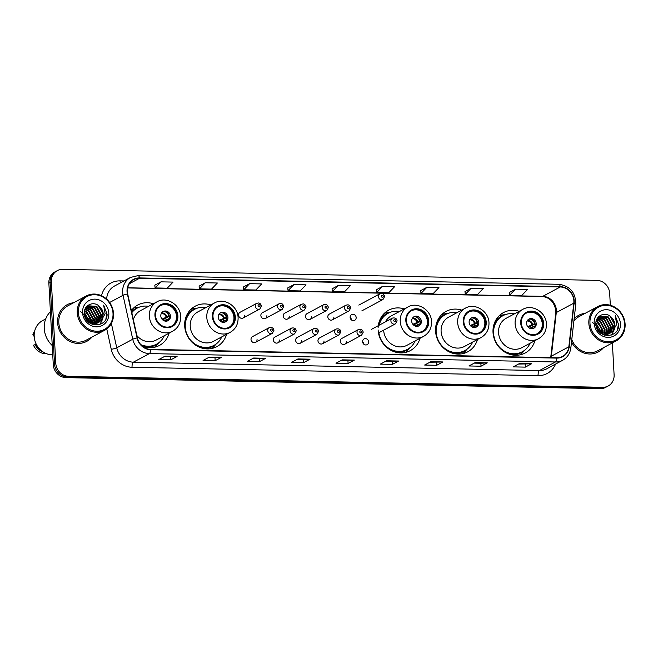 <?xml version="1.0" encoding="UTF-8"?>
<svg xmlns="http://www.w3.org/2000/svg" width="658" height="658" viewBox="0 0 658 658"><rect width="100%" height="100%" fill="white"/><g stroke="black" fill="none" stroke-linecap="round" stroke-linejoin="round"><path stroke-width="0.99" d="M519.162 311.3A22.931 20.916 61.8 0 0 503.526 312.566A22.931 20.916 61.8 0 0 493.015 332.339A22.931 20.916 61.8 0 0 525.207 352.984A22.931 20.916 61.8 0 0 534.913 340.663M461.719 310.115A22.931 20.916 61.8 0 0 446.083 311.382A22.931 20.916 61.8 0 0 435.571 331.147A22.931 20.916 61.8 0 0 467.764 351.8A22.931 20.916 61.8 0 0 477.469 339.47M378.128 329.962A22.931 20.916 61.8 0 0 410.321 350.615A22.931 20.916 61.8 0 0 420.026 338.286M210.831 304.934A22.931 20.916 61.8 0 0 195.204 306.2A22.931 20.916 61.8 0 0 184.692 325.965A22.931 20.916 61.8 0 0 216.885 346.618A22.931 20.916 61.8 0 0 226.591 334.289M142.441 346.207A22.931 20.916 61.8 0 0 159.442 345.434A22.931 20.916 61.8 0 0 169.147 333.104M255.567 342.341L272.289 333.367A3.249 2.961 -118.2 0 1 267.732 330.448A3.249 2.961 -118.2 0 1 269.221 327.651L252.499 336.625A3.249 2.961 61.8 0 0 251.011 339.421A3.249 2.961 61.8 0 0 255.567 342.341A3.249 2.961 61.8 0 0 257.048 339.544M277.882 342.802L294.603 333.828A3.249 2.961 -118.2 0 1 290.046 330.908A3.249 2.961 -118.2 0 1 291.535 328.112L274.814 337.085A3.249 2.961 61.8 0 0 273.325 339.882A3.249 2.961 61.8 0 0 277.882 342.802A3.249 2.961 61.8 0 0 279.37 340.005M300.196 343.262L316.926 334.289A3.249 2.961 -118.2 0 1 312.369 331.369A3.249 2.961 -118.2 0 1 313.85 328.572L297.128 337.546A3.249 2.961 61.8 0 0 295.639 340.342A3.249 2.961 61.8 0 0 300.196 343.262A3.249 2.961 61.8 0 0 301.685 340.466M322.519 343.723L339.24 334.749A3.249 2.961 -118.2 0 1 334.683 331.829A3.249 2.961 -118.2 0 1 336.172 329.033L319.443 338.006A3.249 2.961 61.8 0 0 317.962 340.803A3.249 2.961 61.8 0 0 322.519 343.723A3.249 2.961 61.8 0 0 323.999 340.926M344.833 344.183L361.555 335.21A3.249 2.961 -118.2 0 1 356.998 332.29A3.249 2.961 -118.2 0 1 358.487 329.494L341.765 338.467A3.249 2.961 61.8 0 0 340.276 341.263A3.249 2.961 61.8 0 0 344.833 344.183A3.249 2.961 61.8 0 0 346.322 341.387M362.591 341.724A3.249 2.961 61.8 0 0 367.148 344.644A3.249 2.961 61.8 0 0 368.636 341.847A3.249 2.961 61.8 0 0 364.08 338.928A3.249 2.961 61.8 0 0 362.591 341.724M265.421 318.464L282.142 309.49A3.249 2.961 -118.2 0 1 277.586 306.57A3.249 2.961 -118.2 0 1 279.074 303.774L262.353 312.747A3.249 2.961 61.8 0 0 260.864 315.544A3.249 2.961 61.8 0 0 265.421 318.464A3.249 2.961 61.8 0 0 266.901 315.667M287.735 318.924L304.457 309.951A3.249 2.961 -118.2 0 1 299.9 307.031A3.249 2.961 -118.2 0 1 301.389 304.235L284.667 313.208A3.249 2.961 61.8 0 0 283.179 316.005A3.249 2.961 61.8 0 0 287.735 318.924A3.249 2.961 61.8 0 0 289.224 316.128M310.05 319.385L326.771 310.411A3.249 2.961 -118.2 0 1 322.223 307.492A3.249 2.961 -118.2 0 1 323.703 304.695L306.982 313.669A3.249 2.961 61.8 0 0 305.493 316.465A3.249 2.961 61.8 0 0 310.05 319.385A3.249 2.961 61.8 0 0 311.538 316.588M332.364 319.846L349.094 310.872A3.249 2.961 -118.2 0 1 344.537 307.952A3.249 2.961 -118.2 0 1 346.026 305.156L329.296 314.129A3.249 2.961 61.8 0 0 327.816 316.926A3.249 2.961 61.8 0 0 332.364 319.846A3.249 2.961 61.8 0 0 333.853 317.049M243.098 318.003L259.828 309.03A3.249 2.961 -118.2 0 1 255.271 306.11A3.249 2.961 -118.2 0 1 256.76 303.313L240.03 312.287A3.249 2.961 61.8 0 0 238.541 315.083A3.249 2.961 61.8 0 0 243.098 318.003A3.249 2.961 61.8 0 0 244.587 315.207M350.13 317.386A3.249 2.961 61.8 0 0 354.687 320.306A3.249 2.961 61.8 0 0 356.167 317.51A3.249 2.961 61.8 0 0 351.619 314.59A3.249 2.961 61.8 0 0 350.13 317.386M404.275 308.931A22.931 20.916 61.8 0 0 388.639 310.198A22.931 20.916 61.8 0 0 378.111 327.774M153.388 303.749A22.931 20.916 61.8 0 0 137.761 305.016A22.931 20.916 61.8 0 0 131.361 310.56M350.13 317.452A3.249 2.961 -118.2 0 1 351.479 319.961M362.599 341.79A3.249 2.961 -118.2 0 1 363.94 344.299M351.438 319.928A6.925 6.317 61.8 0 0 350.138 317.501M363.907 344.266A6.925 6.317 61.8 0 0 362.599 341.839M610.336 305.271L609.686 293.353A12.979 11.844 61.8 0 0 596.913 280.374L62.765 269.336A12.979 11.844 61.8 0 0 57.312 270.627L54.811 271.976A12.979 11.844 61.8 0 0 48.865 283.162L53.282 364.647A12.979 11.844 61.8 0 0 66.055 377.626L600.203 388.664A12.979 11.844 61.8 0 0 605.656 387.373L606.906 386.698A12.979 11.844 61.8 0 1 601.453 387.99A12.979 11.844 61.8 0 0 606.906 386.698L608.156 386.024A12.979 11.844 61.8 0 0 614.103 374.838L612.368 342.917M57.312 270.627A12.979 11.844 61.8 0 0 51.365 281.821L55.782 363.306L54.532 363.981A12.979 11.844 61.8 0 0 67.305 376.96L601.453 387.99L67.305 376.96A12.979 11.844 61.8 0 1 54.532 363.981L50.115 282.488L54.532 363.981L53.282 364.647M56.062 271.302A12.979 11.844 61.8 0 0 50.115 282.488A12.979 11.844 61.8 0 1 56.062 271.302M57.6 322.642A20.768 18.942 61.8 0 0 86.757 341.346A20.768 18.942 61.8 0 0 91.956 337.085A20.768 18.942 61.8 0 1 86.757 341.346A20.768 18.942 61.8 0 1 57.6 322.642A20.768 18.942 61.8 0 1 67.116 304.744A20.768 18.942 61.8 0 0 57.6 322.642M571.514 341.946A20.768 18.942 61.8 0 0 598.352 351.915A20.768 18.942 61.8 0 0 603.542 347.654A20.768 18.942 61.8 0 1 598.352 351.915A20.768 18.942 61.8 0 1 571.514 341.946M127.372 291.584A13.843 12.634 -118.2 0 1 133.714 279.65A13.843 12.634 -118.2 0 1 139.521 278.268L560.238 286.962A13.843 12.634 -118.2 0 1 573.792 303.165L568.841 346.815A13.843 12.634 -118.2 0 1 562.557 356.389A13.843 12.634 -118.2 0 1 556.75 357.771L150.698 349.382A13.843 12.634 -118.2 0 1 137.399 337.899L127.693 293.953A13.843 12.634 -118.2 0 1 127.372 291.584M127.043 291.584A14.196 12.946 61.8 0 0 127.381 294.003L137.078 337.949A14.196 12.946 61.8 0 0 150.715 349.727L556.767 358.108A14.196 12.946 61.8 0 0 569.162 346.881L574.113 303.231A14.196 12.946 61.8 0 0 560.221 286.625L139.504 277.931A14.196 12.946 61.8 0 0 127.043 291.584M89.447 318.414A17.305 15.784 -118.2 0 1 90.681 322.807M601.042 328.984A17.305 15.784 -118.2 0 1 602.276 333.376M515.469 289.166L509.621 295.261L521.712 295.508L527.56 289.413L515.469 289.166L509.284 292.522M471.161 288.245L465.313 294.348L477.395 294.595L483.243 288.5L471.161 288.245L464.976 291.601M420.659 290.655L426.853 287.332L421.005 293.427L420.659 290.655M382.537 286.419L376.689 292.514L388.779 292.761L394.619 286.666L382.537 286.419L376.351 289.775M160.98 281.846L155.132 287.941L167.222 288.188L173.07 282.093L160.98 281.846L154.794 285.202M205.296 282.759L199.448 288.854L211.531 289.101L217.379 283.006L205.296 282.759L199.111 286.115M243.419 286.995L249.604 283.672L243.756 289.767L243.419 286.995M293.912 284.585L288.072 290.68L300.155 290.935L306.003 284.84L293.912 284.585L287.727 287.941M338.228 285.506L332.38 291.601L344.463 291.848L350.311 285.753L338.228 285.506L332.043 288.862M73.54 302.77A20.768 18.942 61.8 0 0 67.116 304.744A20.768 18.942 61.8 0 1 73.54 302.77M585.135 313.34A20.768 18.942 61.8 0 0 578.711 315.314A20.768 18.942 61.8 0 0 574.138 318.859A20.768 18.942 61.8 0 1 578.711 315.314L578.711 315.314A20.768 18.942 61.8 0 1 585.135 313.34M55.782 363.306A12.979 11.844 61.8 0 0 68.555 376.286L602.703 387.323A12.979 11.844 61.8 0 0 608.156 386.024M442.957 361.941L436.706 365.297L424.624 365.042L430.875 361.694L442.957 361.941A3.463 1.258 -88.8 0 1 442.744 362.007L430.751 361.76M487.274 362.854L481.023 366.21L468.932 365.963L475.191 362.607L487.274 362.854A3.463 1.258 -88.8 0 1 487.052 362.92L475.06 362.673M531.582 363.767L525.331 367.123L513.248 366.876L519.499 363.52L531.582 363.767A3.463 1.258 -88.8 0 1 531.36 363.833L519.376 363.586M310.025 359.194L303.774 362.55L291.691 362.303L297.942 358.947L310.025 359.194A3.463 1.258 -88.8 0 1 309.811 359.26L297.819 359.013M265.717 358.281L259.466 361.637L247.383 361.382L253.634 358.026L265.717 358.281A3.463 1.258 -88.8 0 1 265.495 358.347L253.511 358.1M221.409 357.368L215.158 360.716L203.067 360.469L209.318 357.113L221.409 357.368A3.463 1.258 -88.8 0 1 221.187 357.426L209.195 357.179M177.092 356.447L170.841 359.803L158.759 359.556L165.01 356.2L177.092 356.447A3.463 1.258 -88.8 0 1 176.879 356.513L164.887 356.266M398.649 361.028L392.398 364.376L380.316 364.129L386.567 360.773L398.649 361.028A3.463 1.258 -88.8 0 1 398.427 361.094L386.443 360.839M354.341 360.107L348.09 363.463L335.999 363.216L342.25 359.86L354.341 360.107A3.463 1.258 -88.8 0 1 354.119 360.173L342.127 359.926M421.005 293.427L433.087 293.682L438.935 287.587L426.853 287.332M243.756 289.767L255.839 290.014L261.687 283.919L249.604 283.672M348.09 363.463L347.926 360.518M341.28 360.387L354.119 360.173M392.398 364.376L392.242 361.439M385.588 361.3L398.427 361.094M170.841 359.803L170.685 356.858M164.031 356.718L176.879 356.513M215.158 360.716L214.993 357.771M208.347 357.639L221.187 357.426M259.466 361.637L259.301 358.692M252.656 358.552L265.495 358.347M303.774 362.55L303.618 359.605M296.972 359.465L309.811 359.26M525.331 367.123L525.174 364.178M518.52 364.047L531.36 363.833M481.023 366.21L480.858 363.265L487.052 362.92M436.706 365.297L436.55 362.352M429.904 362.213L442.744 362.007M332.38 291.601L332.035 288.821M288.072 290.68L287.727 287.908M199.448 288.854L199.103 286.082M155.132 287.941L154.794 285.161M376.689 292.514L376.351 289.742M465.313 294.348L464.967 291.568M509.621 295.261L509.284 292.489M480.891 363.265L474.212 363.126M113.012 313.34A18.605 16.968 61.8 0 0 94.703 294.735A18.605 16.968 61.8 0 0 78.376 312.624A18.605 16.968 61.8 0 0 96.685 331.229A18.605 16.968 61.8 0 0 113.012 313.34M113.505 313.521A19.469 17.758 61.8 0 0 86.173 295.993A19.469 17.758 61.8 0 0 77.257 312.772A19.469 17.758 61.8 0 0 104.589 330.308A19.469 17.758 61.8 0 0 113.505 313.521M86.173 295.993L67.733 305.888A19.469 17.758 61.8 0 0 58.809 322.675A19.469 17.758 61.8 0 0 86.14 340.202L104.589 330.308M50.411 311.686A23.367 21.311 61.8 0 0 44.242 328.465A23.367 21.311 61.8 0 0 52.245 345.532M45.715 318.924L42.614 320.594A18.391 16.771 61.8 0 0 34.183 336.444A18.391 16.771 61.8 0 0 52.747 354.843M84.323 312.418L89.562 321.343L89.546 322.247M84.586 310.617L86.881 311.703L91.552 320.281L91.24 323.02M84.495 311.02L86.379 311.966L91.051 320.545L90.837 322.872M85.112 309.227L88.863 310.634L93.535 319.212L92.729 323.415M84.964 309.548L88.369 310.897L93.041 319.484L92.367 323.341M85.787 308.1L90.845 309.573L95.517 318.151L94.086 323.555M85.606 308.363L90.352 309.836L95.023 318.414L93.757 323.539M86.568 307.171L92.836 308.503L97.507 317.082L95.336 323.514M86.362 307.385L92.334 308.767L97.006 317.353L95.032 323.539M87.44 306.406L94.818 307.442L99.49 316.021L96.512 323.317M87.21 306.579L94.324 307.705L98.996 316.284L96.224 323.374M84.627 310.453L88.394 305.797L96.8 306.373L101.472 314.952L97.606 322.971M96.652 323.571L92.901 324.616M88.147 305.937L96.307 306.644L100.978 315.223L97.335 323.07M85.162 317.436L89.587 322.272L98.634 322.502L101.472 320.084L103.24 314.006C103.026 311.111 101.85 308.676 99.703 306.694C101.776 308.783 102.862 311.267 102.961 314.154L98.379 322.634M99.703 306.694C93.938 300.328 83.615 305.098 84.306 313.364C84.306 328.038 107.32 328.786 107.098 314.211L103.651 305.139L105.124 313.751L101.472 320.084M82.563 312.714A14.106 12.872 61.8 0 0 96.446 326.82A14.106 12.872 61.8 0 0 108.825 313.257A14.106 12.872 61.8 0 0 94.941 299.143A14.106 12.872 61.8 0 0 82.563 312.714M36.256 344.208L35.919 344.389A12.979 11.844 61.8 0 0 40.006 349.414M35.919 344.389L33.476 345.211A13.843 12.634 61.8 0 0 46.619 353.724M35.038 344.373A13.843 12.634 61.8 0 0 43.576 352.236M84.487 315.116L87.045 319.311L88.534 318.513L80.482 311.604M34.611 331.344A13.843 12.634 61.8 0 0 32.9 334.601L34.216 333.894M34.413 336.896L32.9 334.601M103.651 305.139L106.851 313.611L105.93 318.842M85.318 311.366L90.245 318.11M98.33 305.518L102.944 313.776M102.845 318.752L99.958 324.427M86.881 312.311L90.491 317.978M155.543 315.437A11.679 10.66 61.8 0 0 171.944 325.957A11.679 10.66 61.8 0 0 177.29 315.889A11.679 10.66 61.8 0 0 160.897 305.37A11.679 10.66 61.8 0 0 155.543 315.437M171.549 326.154A11.679 10.66 61.8 0 0 176.508 316.309A11.679 10.66 61.8 0 0 160.511 305.583M148.56 306.34A20.464 18.671 61.8 0 0 137.201 308.109L136.42 308.528A20.464 18.671 61.8 0 0 131.732 312.229M137.201 308.109A20.464 18.671 61.8 0 0 131.814 312.64M136.872 335.522A16.656 15.192 61.8 0 0 156.16 340.071L172.733 331.18A16.656 15.192 -118.2 0 1 149.35 316.177A16.656 15.192 -118.2 0 1 156.982 301.825L140.409 310.708A16.656 15.192 61.8 0 0 133.368 319.656M140.828 344.644A20.464 18.671 61.8 0 0 156.555 344.183A20.464 18.671 61.8 0 0 164.311 335.695M141.931 345.763A20.464 18.671 61.8 0 0 155.773 344.603L156.555 344.183M160.799 315.98A5.19 4.738 61.8 0 0 168.094 320.66A5.19 4.738 61.8 0 0 170.471 316.185A5.19 4.738 61.8 0 0 163.184 311.505A5.19 4.738 61.8 0 0 160.799 315.98M167.519 320.915A5.19 4.738 61.8 0 0 169.377 316.769A5.19 4.738 61.8 0 0 162.658 311.843M158.792 342.744L156.859 344.948A22.504 20.521 -118.2 0 1 154.433 347.276M133.451 308.166A22.504 20.521 -118.2 0 1 136.732 307.434L139.636 307.039M169.336 316.317L162.691 319.878M164.829 311.621A6.062 5.527 -118.2 0 1 168.884 316.095L169.295 316.103M161.975 319.114L168.884 316.095M168.909 319.22A6.062 5.527 -118.2 0 0 169.024 318.645L169.139 318.645M169.024 318.645L163.916 320.693M624.606 323.909A18.605 16.968 61.8 0 0 606.298 305.304A18.605 16.968 61.8 0 0 589.963 323.193A18.605 16.968 61.8 0 0 608.272 341.798A18.605 16.968 61.8 0 0 624.606 323.909M625.1 324.09A19.469 17.758 61.8 0 0 597.768 306.562A19.469 17.758 61.8 0 0 588.844 323.341A19.469 17.758 61.8 0 0 616.176 340.877A19.469 17.758 61.8 0 0 625.1 324.09M597.768 306.562L579.328 316.457A19.469 17.758 61.8 0 0 573.875 321.194M595.909 322.988L601.157 331.912L601.141 332.816M596.181 321.178L598.467 322.264L603.139 330.851L602.835 333.59M596.09 321.589L597.974 322.535L602.646 331.114L602.432 333.441M596.707 319.796L600.458 321.203L605.13 329.781L604.315 333.984M596.559 320.109L599.956 321.466L604.628 330.045L603.962 333.91M597.382 318.669L602.44 320.133L607.112 328.72L605.673 334.124M597.201 318.924L601.947 320.405L606.618 328.984L605.344 334.108M598.163 317.732L604.422 319.072L609.094 327.651L606.931 334.083M597.957 317.954L603.929 319.336L608.601 327.914L606.627 334.108M599.027 316.975L606.413 318.003L611.085 326.59L608.099 333.877M598.805 317.148L605.911 318.275L610.583 326.853L607.811 333.943M596.222 321.014L599.981 316.366L608.395 316.942L613.067 325.521L609.201 333.54M608.239 334.141L604.488 335.177M599.734 316.506L607.902 317.205L612.573 325.784L608.93 333.639M596.748 327.997L601.182 332.841L610.229 333.071L613.067 330.653L614.827 324.575C614.621 321.68 613.445 319.245 611.298 317.263C613.363 319.352 614.457 321.836 614.556 324.723L609.974 333.203M611.298 317.263C605.533 310.889 595.202 315.667 595.893 323.933C595.901 338.599 618.915 339.347 618.693 324.772L615.238 315.708L616.711 324.32L613.067 330.653M594.149 323.275A14.106 12.872 61.8 0 0 608.033 337.389A14.106 12.872 61.8 0 0 620.42 323.818A14.106 12.872 61.8 0 0 606.536 309.712A14.106 12.872 61.8 0 0 594.149 323.275M596.082 325.685L598.64 329.88L600.129 329.082L592.077 322.173M571.777 339.618A19.469 17.758 61.8 0 0 597.735 350.772L616.176 340.877M615.238 315.708L618.438 324.18L617.525 329.411M596.905 321.935L601.84 328.679M609.925 316.079L614.539 324.345M614.44 329.321L611.553 334.996M598.467 322.881L602.086 328.548M212.986 316.621A11.679 10.66 61.8 0 0 229.387 327.141A11.679 10.66 61.8 0 0 234.733 317.074A11.679 10.66 61.8 0 0 218.341 306.554A11.679 10.66 61.8 0 0 212.986 316.621M228.992 327.347A11.679 10.66 61.8 0 0 233.952 317.493A11.679 10.66 61.8 0 0 217.954 306.776M185.729 319.138A16.228 14.797 61.8 0 0 185.235 319.549M206.003 307.525A20.464 18.671 61.8 0 0 194.645 309.293L193.863 309.712A20.464 18.671 61.8 0 0 184.725 322.872M194.645 309.293A20.464 18.671 61.8 0 0 185.268 326.936A20.464 18.671 61.8 0 0 213.998 345.368A20.464 18.671 61.8 0 0 221.754 336.88M214.418 303.009L197.852 311.9A16.656 15.192 61.8 0 0 190.22 326.253A16.656 15.192 61.8 0 0 213.603 341.255L230.177 332.364A16.656 15.192 -118.2 0 1 206.793 317.37A16.656 15.192 -118.2 0 1 214.418 303.009C224.049 297.268 237.957 305.978 238.097 317.691C238.221 324.279 235.58 329.164 230.177 332.364M197.203 346.124A20.464 18.671 61.8 0 0 213.217 345.787L213.998 345.368M218.242 317.172A5.19 4.738 61.8 0 0 225.538 321.844A5.19 4.738 61.8 0 0 227.915 317.37A5.19 4.738 61.8 0 0 220.627 312.69A5.19 4.738 61.8 0 0 218.242 317.172M224.962 322.099A5.19 4.738 61.8 0 0 226.821 317.954A5.19 4.738 61.8 0 0 220.101 313.027M216.235 343.928L214.302 346.141A22.504 20.521 -118.2 0 1 211.876 348.46M185.54 318.398L186.173 318.061M190.894 309.359A22.504 20.521 -118.2 0 1 194.176 308.618L197.079 308.224M226.771 317.501L220.134 321.063M222.272 312.805A6.062 5.527 -118.2 0 1 226.327 317.279L226.739 317.288M219.418 320.298L226.327 317.279M226.352 320.405A6.062 5.527 -118.2 0 0 226.467 319.829L226.582 319.829M226.467 319.829L221.359 321.877M406.422 320.619A11.679 10.66 61.8 0 0 422.823 331.139A11.679 10.66 61.8 0 0 428.177 321.071A11.679 10.66 61.8 0 0 411.776 310.551A11.679 10.66 61.8 0 0 406.422 320.619M422.428 331.336A11.679 10.66 61.8 0 0 427.396 321.491A11.679 10.66 61.8 0 0 411.39 310.765M379.164 323.136A16.228 14.797 61.8 0 0 378.679 323.539M399.439 311.522A20.464 18.671 61.8 0 0 388.088 313.29L387.307 313.71A20.464 18.671 61.8 0 0 378.416 325.611M388.088 313.29A20.464 18.671 61.8 0 0 379.197 325.192M383.655 330.168A16.656 15.192 61.8 0 0 383.663 330.25A16.656 15.192 61.8 0 0 407.047 345.253L423.612 336.361A16.656 15.192 -118.2 0 1 400.228 321.359A16.656 15.192 -118.2 0 1 407.861 307.006L391.296 315.889A16.656 15.192 61.8 0 0 385.44 321.844M378.885 332.726A20.464 18.671 61.8 0 0 407.442 349.365A20.464 18.671 61.8 0 0 415.198 340.877M390.646 350.122A20.464 18.671 61.8 0 0 406.66 349.785L407.442 349.365M411.686 321.162A5.19 4.738 61.8 0 0 418.973 325.842A5.19 4.738 61.8 0 0 421.35 321.367A5.19 4.738 61.8 0 0 414.063 316.687A5.19 4.738 61.8 0 0 411.686 321.162M418.406 326.097A5.19 4.738 61.8 0 0 420.256 321.951A5.19 4.738 61.8 0 0 413.537 317.024M409.671 347.926L407.738 350.13A22.504 20.521 -118.2 0 1 405.312 352.458M378.975 322.395L379.608 322.05M384.33 313.356A22.504 20.521 -118.2 0 1 387.611 312.616L390.515 312.221M420.215 321.499L413.578 325.06M415.716 316.802A6.062 5.527 -118.2 0 1 419.771 321.277L420.182 321.285M412.854 324.295L419.771 321.277M419.788 324.402A6.062 5.527 -118.2 0 0 419.903 323.826L420.018 323.826M419.903 323.826L414.795 325.875M463.865 321.803A11.679 10.66 61.8 0 0 480.266 332.323A11.679 10.66 61.8 0 0 485.62 322.256A11.679 10.66 61.8 0 0 469.22 311.736A11.679 10.66 61.8 0 0 463.865 321.803M479.871 332.529A11.679 10.66 61.8 0 0 484.839 322.675A11.679 10.66 61.8 0 0 468.833 311.958M436.608 324.32A16.228 14.797 61.8 0 0 436.122 324.731M456.882 312.706A20.464 18.671 61.8 0 0 445.532 314.483L444.75 314.894A20.464 18.671 61.8 0 0 435.612 328.054M445.532 314.483A20.464 18.671 61.8 0 0 436.155 332.117A20.464 18.671 61.8 0 0 464.885 350.549A20.464 18.671 61.8 0 0 472.641 342.07M465.305 308.191L448.74 317.082A16.656 15.192 61.8 0 0 441.107 331.435A16.656 15.192 61.8 0 0 464.49 346.437L481.056 337.546A16.656 15.192 -118.2 0 1 457.672 322.552A16.656 15.192 -118.2 0 1 465.305 308.191C474.928 302.45 488.845 311.168 488.976 322.872C489.1 329.461 486.459 334.346 481.056 337.546M448.09 351.306A20.464 18.671 61.8 0 0 464.104 350.969L464.885 350.549M469.129 322.354A5.19 4.738 61.8 0 0 476.417 327.026A5.19 4.738 61.8 0 0 478.794 322.552A5.19 4.738 61.8 0 0 471.506 317.872A5.19 4.738 61.8 0 0 469.129 322.354M475.849 327.281A5.19 4.738 61.8 0 0 477.7 323.136A5.19 4.738 61.8 0 0 470.98 318.209M467.114 349.118L465.181 351.323A22.504 20.521 -118.2 0 1 462.755 353.642M436.419 323.58L437.052 323.243M441.773 314.54A22.504 20.521 -118.2 0 1 445.055 313.8L447.958 313.414M477.659 322.683L471.021 326.245M473.16 317.987A6.062 5.527 -118.2 0 1 477.215 322.461L477.626 322.469M470.297 325.48L477.215 322.461M477.231 325.587A6.062 5.527 -118.2 0 0 477.346 325.011L477.461 325.011M477.346 325.011L472.238 327.059M521.309 322.996A11.679 10.66 61.8 0 0 537.709 333.516A11.679 10.66 61.8 0 0 543.064 323.44A11.679 10.66 61.8 0 0 526.663 312.92A11.679 10.66 61.8 0 0 521.309 322.996M537.315 333.713A11.679 10.66 61.8 0 0 542.282 323.859A11.679 10.66 61.8 0 0 526.277 313.142M494.051 325.513A16.228 14.797 61.8 0 0 493.566 325.916M514.326 313.891A20.464 18.671 61.8 0 0 502.975 315.667L502.194 316.087A20.464 18.671 61.8 0 0 493.056 329.239M502.975 315.667A20.464 18.671 61.8 0 0 493.59 333.31A20.464 18.671 61.8 0 0 522.329 351.734A20.464 18.671 61.8 0 0 530.077 343.254M522.748 309.375L506.175 318.266A16.656 15.192 61.8 0 0 498.55 332.627A16.656 15.192 61.8 0 0 521.934 347.621L538.499 338.738A16.656 15.192 -118.2 0 1 515.115 323.736A16.656 15.192 -118.2 0 1 522.748 309.375C532.371 303.642 546.288 312.353 546.42 324.057C546.543 330.645 543.903 335.539 538.499 338.738M505.533 352.491A20.464 18.671 61.8 0 0 521.547 352.153L522.329 351.734M526.573 323.539A5.19 4.738 61.8 0 0 533.86 328.21A5.19 4.738 61.8 0 0 536.237 323.736A5.19 4.738 61.8 0 0 528.95 319.064A5.19 4.738 61.8 0 0 526.573 323.539M533.293 328.465A5.19 4.738 61.8 0 0 535.143 324.32A5.19 4.738 61.8 0 0 528.423 319.393M524.558 350.303L522.625 352.507A22.504 20.521 -118.2 0 1 520.198 354.827M493.862 324.764L494.495 324.427M499.216 315.725A22.504 20.521 -118.2 0 1 502.498 314.985L505.402 314.598M535.102 323.868L528.464 327.429M530.603 319.179A6.062 5.527 -118.2 0 1 534.658 323.654L535.069 323.662M527.741 326.664L534.658 323.654M534.674 326.771A6.062 5.527 -118.2 0 0 534.79 326.195L534.905 326.204M534.79 326.195L529.682 328.243M66.055 377.626L68.555 376.286M48.865 283.162L51.365 281.821M600.203 388.664L602.703 387.323M573.792 303.165L556.29 312.558A13.843 12.634 61.8 0 0 556.355 310.206A13.843 12.634 61.8 0 0 542.735 296.355L127.685 287.785M551.083 357.656A13.843 12.634 61.8 0 0 551.33 356.208L556.29 312.558A7.789 1.933 -173.5 0 0 555.763 313.15L555.829 310.773C554.357 302.121 549.8 297.367 542.159 296.503A7.789 2.838 -88.8 0 0 542.735 296.355L560.238 286.962M139.521 278.268L129.346 283.73M556.767 358.108A4.326 1.579 91.2 0 1 555.434 361.974L149.382 353.585A17.305 15.784 -118.2 0 1 132.751 339.232L123.054 295.277A17.305 15.784 -118.2 0 1 122.643 292.325A17.305 15.784 -118.2 0 1 130.572 277.405L114.574 285.991A17.305 15.784 61.8 0 0 106.637 299.11M127.381 294.003A4.326 0.526 -12.4 0 0 123.054 295.277L109.623 302.483M137.078 337.949A4.326 0.526 -12.4 0 0 132.751 339.232L116.746 347.819A17.305 15.784 61.8 0 0 133.377 362.171L149.382 353.585A4.326 1.579 -88.8 0 0 150.715 349.727M562.697 360.247A17.305 15.784 -118.2 0 1 555.434 361.974L539.428 370.561A17.305 15.784 61.8 0 0 546.691 368.834L562.697 360.247C567.369 357.582 570.075 353.478 570.831 347.942L575.791 304.292C575.725 292.637 570.091 285.967 558.872 284.289L138.155 275.603A4.326 1.579 91.2 0 1 139.504 277.931M569.162 346.881A4.326 1.069 6.5 0 1 570.831 347.942M574.113 303.231A4.326 1.069 6.5 0 1 575.791 304.292M560.221 286.625A4.326 1.579 -88.8 0 0 558.872 284.289M101.538 295.73A21.632 19.732 -118.2 0 1 120.044 280.867L123.984 280.941M555.566 364.08A21.632 19.732 -118.2 0 1 538.096 375.644L132.044 367.254A21.632 19.732 -118.2 0 1 111.26 349.308L106.752 328.91M111.375 323.465L116.746 347.819A4.326 0.526 167.6 0 1 111.26 349.308M132.044 367.254A4.326 1.579 -88.8 0 1 133.377 362.171L539.428 370.561A4.326 1.579 -88.8 0 0 538.096 375.644M120.044 280.867A4.326 1.579 -88.8 0 0 120.373 282.882M568.841 346.815L551.33 356.208A7.789 1.933 -173.5 0 0 550.804 356.8L555.763 313.15M177.899 315.898A12.329 11.252 61.8 0 0 165.758 303.568A12.329 11.252 61.8 0 0 154.934 315.429A12.329 11.252 61.8 0 0 167.074 327.758A12.329 11.252 61.8 0 0 177.899 315.898M138.805 307.352A20.743 18.926 61.8 0 0 131.584 311.579M146.315 347.342A20.743 18.926 61.8 0 0 158.076 343.262M161.629 312.904A5.017 4.581 -118.2 0 1 166.869 316.63M161.317 313.43A4.762 4.343 -118.2 0 1 166.079 316.909M167 319.171A5.017 4.581 -118.2 0 1 166.071 321.178M166.219 319.459A4.762 4.343 -118.2 0 1 165.462 321.145M235.342 317.082A12.329 11.252 61.8 0 0 223.202 304.753A12.329 11.252 61.8 0 0 212.378 316.613A12.329 11.252 61.8 0 0 224.518 328.942A12.329 11.252 61.8 0 0 235.342 317.082M196.249 308.544A20.743 18.926 61.8 0 0 186.346 316.079M203.758 348.526A20.743 18.926 61.8 0 0 215.52 344.447M219.073 314.088A5.017 4.581 -118.2 0 1 224.312 317.814M218.76 314.614A4.762 4.343 -118.2 0 1 223.523 318.094M224.444 320.364A5.017 4.581 -118.2 0 1 223.514 322.362M223.662 320.643A4.762 4.343 -118.2 0 1 222.906 322.33M428.777 321.079A12.329 11.252 61.8 0 0 416.646 308.75A12.329 11.252 61.8 0 0 405.821 320.611A12.329 11.252 61.8 0 0 417.953 332.94A12.329 11.252 61.8 0 0 428.777 321.079M389.692 312.534A20.743 18.926 61.8 0 0 379.789 320.076M397.193 352.524A20.743 18.926 61.8 0 0 408.955 348.444M412.517 318.085A5.017 4.581 -118.2 0 1 417.748 321.811M412.204 318.612A4.762 4.343 -118.2 0 1 416.958 322.091M417.888 324.353A5.017 4.581 -118.2 0 1 416.95 326.36M417.098 324.641A4.762 4.343 -118.2 0 1 416.341 326.327M486.221 322.272A12.329 11.252 61.8 0 0 474.089 309.934A12.329 11.252 61.8 0 0 463.265 321.795A12.329 11.252 61.8 0 0 475.397 334.124A12.329 11.252 61.8 0 0 486.221 322.272M447.136 313.726A20.743 18.926 61.8 0 0 437.233 321.26M454.637 353.708A20.743 18.926 61.8 0 0 466.399 349.628M469.96 319.27A5.017 4.581 -118.2 0 1 475.191 322.996M469.647 319.796A4.762 4.343 -118.2 0 1 474.402 323.275M475.331 325.546A5.017 4.581 -118.2 0 1 474.393 327.544M474.541 325.825A4.762 4.343 -118.2 0 1 473.785 327.511M543.664 323.456A12.329 11.252 61.8 0 0 531.532 311.119A12.329 11.252 61.8 0 0 520.708 322.979A12.329 11.252 61.8 0 0 532.84 335.317A12.329 11.252 61.8 0 0 543.664 323.456M504.579 314.911A20.743 18.926 61.8 0 0 494.676 322.453M512.08 354.901A20.743 18.926 61.8 0 0 523.842 350.813M527.403 320.454A5.017 4.581 -118.2 0 1 532.635 324.18M527.091 320.989A4.762 4.343 -118.2 0 1 531.845 324.468M532.774 326.73A5.017 4.581 -118.2 0 1 531.837 328.729M531.985 327.01A4.762 4.343 -118.2 0 1 531.228 328.696M258.068 305.731A1.086 0.987 61.8 0 0 259.129 306.817A1.086 0.987 61.8 0 0 260.083 305.773A1.086 0.987 61.8 0 0 258.068 305.731M280.382 306.192A1.086 0.987 61.8 0 0 281.443 307.278A1.086 0.987 61.8 0 0 282.397 306.233A1.086 0.987 61.8 0 0 280.382 306.192M302.696 306.653A1.086 0.987 61.8 0 0 303.766 307.738A1.086 0.987 61.8 0 0 303.651 305.616A1.086 0.987 61.8 0 0 302.696 306.653M325.011 307.113A1.086 0.987 61.8 0 0 326.08 308.199A1.086 0.987 61.8 0 0 325.965 306.077A1.086 0.987 61.8 0 0 325.011 307.113M347.334 307.574A1.086 0.987 61.8 0 0 348.395 308.66A1.086 0.987 61.8 0 0 349.349 307.615A1.086 0.987 61.8 0 0 347.334 307.574M361.9 310.815L382.997 299.497A3.249 2.961 -118.2 0 1 378.44 296.569A3.249 2.961 -118.2 0 1 379.929 293.772L358.832 305.098M381.237 296.19A1.086 0.987 61.8 0 0 383.252 296.24A1.086 0.987 61.8 0 0 381.237 296.19M272.544 330.11A1.086 0.987 61.8 0 0 270.528 330.069A1.086 0.987 61.8 0 0 271.589 331.155A1.086 0.987 61.8 0 0 272.544 330.11M294.858 330.571A1.086 0.987 61.8 0 0 292.843 330.53A1.086 0.987 61.8 0 0 293.912 331.616A1.086 0.987 61.8 0 0 294.858 330.571M317.172 331.032A1.086 0.987 61.8 0 0 315.166 330.99A1.086 0.987 61.8 0 0 317.172 331.032M339.495 331.492A1.086 0.987 61.8 0 0 337.48 331.451A1.086 0.987 61.8 0 0 338.541 332.537A1.086 0.987 61.8 0 0 339.495 331.492M361.81 331.953A1.086 0.987 61.8 0 0 359.794 331.912A1.086 0.987 61.8 0 0 360.864 332.997A1.086 0.987 61.8 0 0 361.81 331.953M390.91 320.907A3.249 2.961 -118.2 0 1 392.39 318.11C395.121 317.543 396.684 318.464 397.095 320.874L395.466 323.835A3.249 2.961 -118.2 0 1 390.91 320.907M395.713 320.569A1.086 0.987 61.8 0 0 393.706 320.528A1.086 0.987 61.8 0 0 395.713 320.569M138.155 275.603L130.572 277.405M550.68 357.648L550.804 356.8M542.159 296.503L127.644 287.941M172.733 331.18C178.137 327.98 180.777 323.086 180.654 316.506C180.514 304.794 166.606 296.084 156.982 301.825M423.612 336.361C429.016 333.162 431.656 328.268 431.541 321.688C431.401 309.976 417.485 301.265 407.861 307.006M259.828 309.03L261.456 306.077C260.881 304.152 259.935 303.116 258.635 302.976L256.76 303.313M282.142 309.49L283.771 306.538C283.195 304.613 282.257 303.577 280.95 303.437L279.074 303.774M304.457 309.951L306.093 306.998C305.509 305.073 304.572 304.045 303.272 303.897L301.389 304.235M326.771 310.411L328.408 307.459C327.824 305.534 326.886 304.506 325.587 304.358L323.703 304.695M349.094 310.872L350.722 307.919C350.146 305.995 349.201 304.967 347.901 304.819L346.026 305.156M382.997 299.497L384.634 296.536C384.05 294.611 383.112 293.583 381.813 293.435L379.929 293.772M269.221 327.651C271.943 327.075 273.514 327.997 273.925 330.415L272.289 333.367M291.535 328.112C294.258 327.536 295.829 328.457 296.24 330.875L294.603 333.828M313.85 328.572C316.58 327.997 318.143 328.918 318.554 331.336L316.926 334.289M336.172 329.033C338.895 328.457 340.457 329.378 340.869 331.796L339.24 334.749M358.487 329.494C361.209 328.918 362.78 329.839 363.191 332.257L361.555 335.21M371.293 329.436L392.39 318.11M378.482 332.94L395.466 323.835"/></g></svg>
